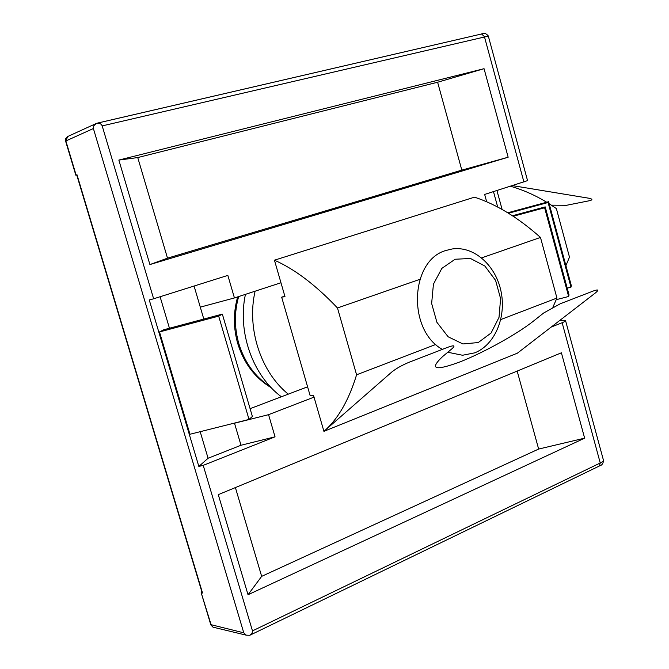 <?xml version="1.0" encoding="UTF-8"?>
<svg xmlns="http://www.w3.org/2000/svg" width="669" height="669" viewBox="0 0 669 669"><rect width="100%" height="100%" fill="white"/><g stroke="black" fill="none" stroke-linecap="round" stroke-linejoin="round"><path stroke-width="1" d="M250.089 408.659L307.589 386.816M213.929 627.388L213.01 627.171L211.195 625.038L201.168 592.667L201.779 591.53M250.055 635.149L599.432 465.975L600.244 462.99L252.472 630.892L252.088 633.359L249.763 635.291L246.242 635.165L243.767 632.807L210.752 624.612M201.52 592.826L202.531 593.027L202.105 592.642M76.734 174.935L76.124 175.102L65.871 140.95L93.392 128.54L243.767 632.807M252.472 630.892L203.217 465.365L198.844 466.444L149.254 299.98L153.636 298.784L102.19 125.897L488.328 36.101L527.557 180.63L484.657 194.436L486.681 201.795M93.392 128.54L93.785 125.747L96.62 123.305C99.497 122.987 101.354 123.857 102.19 125.897M76.801 175.153L76.124 175.102M96.62 123.305L481.555 33.985L484.406 36.586L523.927 182.06M559.568 320.602L565.497 320.409C565.999 320.836 564.879 321.613 562.144 322.726L551.189 327.074M314.029 397.127L268.562 414.671L275.043 436.824L203.217 465.365M561.4 352.797L584.639 438.162L248.032 594.741L218.286 494.65L561.4 352.797M493.488 191.652L497.711 207.081M153.636 298.784L227.845 275.394L234.434 297.948L280.963 282.753M484.055 68.69L508.156 157.215L149.906 264.564L118.848 160.067L484.055 68.69L437.618 82.237L461.819 170.118L508.156 157.215M198.844 466.444L208.084 458.257L200.19 431.689M169.458 328.245L160.1 296.752M222.342 314.104L252.38 416.469L249.019 419.43L189.963 434.256L159.49 331.949L163.662 329.792L222.342 314.104L218.679 316.136L159.49 331.949M248.032 594.741L261.663 576.36L235.396 487.576M261.663 576.36L538.645 449.058L517.17 371.086M538.645 449.058L584.639 438.162M149.906 264.564L167.509 258.159L461.819 170.118M118.848 160.067L137.739 157.566L167.509 258.159M137.739 157.566L437.618 82.237M249.019 419.43L218.679 316.136M513.232 216.263L544.625 207.783L545.21 206.897L569.043 294.912L568.642 296.484L556.265 299.67M544.625 207.783L568.642 296.484M545.21 206.897L512.446 215.753M208.084 458.257L240.999 445.253L234.51 423.218L268.562 414.671M234.434 297.948L200.29 307.138L194.077 286.039M240.999 445.253L275.043 436.824M200.29 307.138L203.811 319.063M570.983 287.16L571.343 285.73L548.622 201.703L548.095 202.515L570.983 287.16L567.203 288.138M548.095 202.515L508.482 213.235M507.729 212.775L548.622 201.703M447.787 352.245L462.53 355.256L474.681 352.856C495.027 344.895 506.625 316.863 500.939 290.965C495.478 264.999 473.652 245.749 452.185 248.968L446.215 250.407C410.139 259.915 407.036 330.034 442.343 349.394M455.121 259.246L470.474 258.477L484.874 266.053L495.578 280.361L500.596 298.617L499.015 317.357L491.079 333.02L478.235 342.553L462.906 343.95L448.121 336.775L436.916 322.316L431.647 303.483L433.428 284.174L441.858 268.369L455.121 259.246M512.571 185.639L588.62 198.183C592.717 199.011 592.968 199.864 589.364 200.742L566.526 205.291L551.381 205.174M510.564 186.266C523.15 189.929 535.2 195.248 546.707 202.222M549.182 203.752L556.374 208.569L569.486 257.13L565.915 265.643M502.118 209.481L496.942 190.565M323.921 431.346L313.569 395.53L310.157 395.68L281.657 297.161L284.977 296.635L274.441 260.191C294.728 269.155 315.743 285.078 337.477 307.974L356.585 374.799C348.792 400.38 337.904 419.229 323.921 431.346L517.405 353.165L595.41 292.93C599.173 289.819 598.462 289.175 593.294 290.998L560.221 303.793L543.613 313.042L533.402 321.145C517.304 333.94 484.197 352.329 460.548 361.686C434.95 371.203 428.954 369.514 442.569 356.619L452.202 348.541C455.53 345.463 454.126 345.02 447.996 347.211L409.395 362.138C402.153 365.132 396.299 368.41 391.825 371.989L323.921 431.346L517.405 353.165M356.585 374.799L435.803 344.451M552.887 307.222L556.934 298.056L540.477 237.436C518.258 217.668 496.264 204.246 474.488 197.171L274.441 260.191M500.78 319.565L556.934 298.056M337.477 307.974L419.848 279.349M281.657 297.161L284.827 296.108M481.647 257.874L540.477 237.436M288.264 394.158C260.676 371.822 246.527 328.429 255.09 291.207M281.373 396.776C252.748 375.618 237.278 332.117 245.431 294.36M202.531 593.027L77.002 174.76M65.621 141.167L67.862 136.443M565.598 320.777L603.329 459.795C603.931 460.598 602.903 461.66 600.244 462.99L562.144 322.726M270.393 386.816C255.24 377.057 244.72 362.673 238.833 343.665C234.334 327.777 234.275 312.08 238.657 296.568M201.168 592.667L210.827 624.863L213.01 627.171L246.242 635.165M96.269 123.472L67.477 136.618L65.738 138.516L65.595 141.1L75.848 175.236M488.286 35.934C485.853 33.157 483.612 32.513 481.555 33.985L96.796 123.247M76.718 174.893L202.18 592.868M603.497 460.423C603.229 463.517 601.916 465.348 599.549 465.917M237.671 296.894C233.247 312.314 233.289 327.902 237.771 343.657C243.884 363.292 255.04 377.968 271.221 387.694"/></g></svg>
